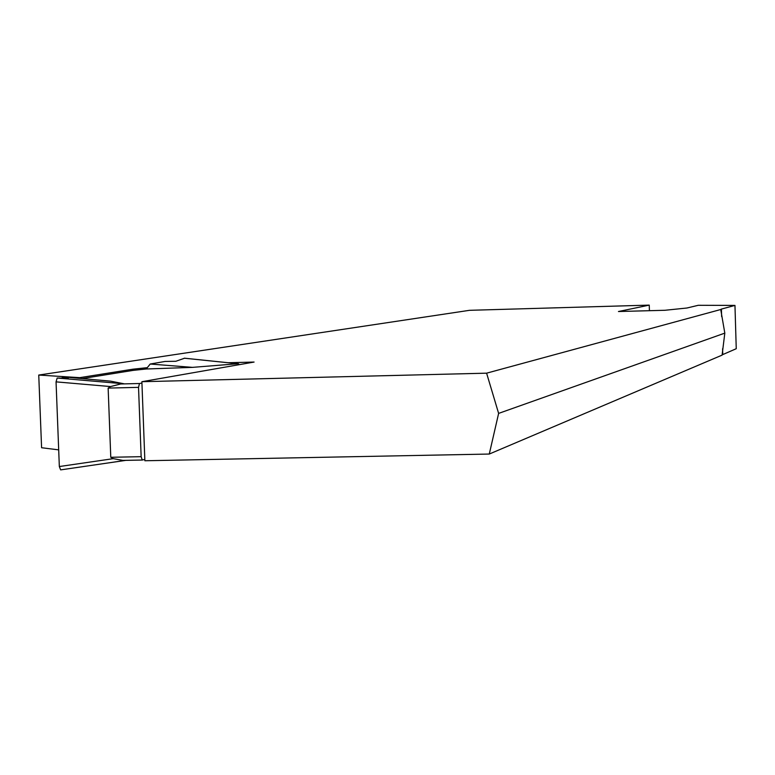 <?xml version="1.0" encoding="UTF-8"?>
<svg xmlns="http://www.w3.org/2000/svg" width="775" height="775" viewBox="0 0 775 775"><rect width="100%" height="100%" fill="white"/><g stroke="black" fill="none" stroke-linecap="round" stroke-linejoin="round"><path stroke-width="1.16" d="M147.298 367.67L132.961 369.181L79.757 377.657L38.75 375.052L469.495 310.32L649.247 305.118L618.45 311.521L664.94 310.281L686.97 308.004L698.294 305.292L734.962 305.408L721.409 309.08L721.632 316.568M141.883 381.707L144.867 460.757L489.277 454.043L722.097 355.124L724.819 333.124L720.731 309.516L486.603 373.172L141.883 381.707L254.084 362.061L228.218 362.729M720.731 309.516L721.409 309.08M734.962 305.408L736.25 348.711L722.097 354.873M38.75 375.052L41.588 447.737L58.687 449.858M649.247 305.118L649.421 310.678M79.786 378.374L79.757 377.657M489.277 454.043L498.625 413.395L486.603 373.172M724.819 333.124L498.625 413.395M184.537 358.224L175.847 361.276L165.123 361.441L150.214 364.027L146.233 368.997L133.009 370.402L132.961 369.181M144.809 459.391L142.242 460.05L141.147 456.678L110.777 457.279L113.305 458.664L122.934 460.398L142.213 460.04M141.147 456.678L138.531 387.355L139.481 383.509L141.941 383.073M236.84 363.814L192.442 367.369L146.233 368.997M82.092 378.588L133.009 370.402M113.305 458.664L59.336 466.54L56.052 381.862L57.166 378.026L68.307 378.268L62.223 377.522L66.321 377.163L110.641 381.164L124.068 383.799L120.706 383.974L110.554 386.56L108.142 388.091L110.777 457.279M150.214 364.027L192.442 367.369M184.305 358.205L238.748 363.843M62.223 377.522L62.252 378.142M59.336 466.54L60.644 469.882L125.734 460.369M56.052 381.862L110.554 386.56M57.166 378.026L124.068 383.799M722.591 348.769L722.755 354.427M139.481 383.509L120.726 383.974M138.531 387.355L108.142 388.091M122.663 460.427L142.242 460.05M238.012 363.746L184.469 358.195M125.85 460.369L60.644 469.882"/></g></svg>

